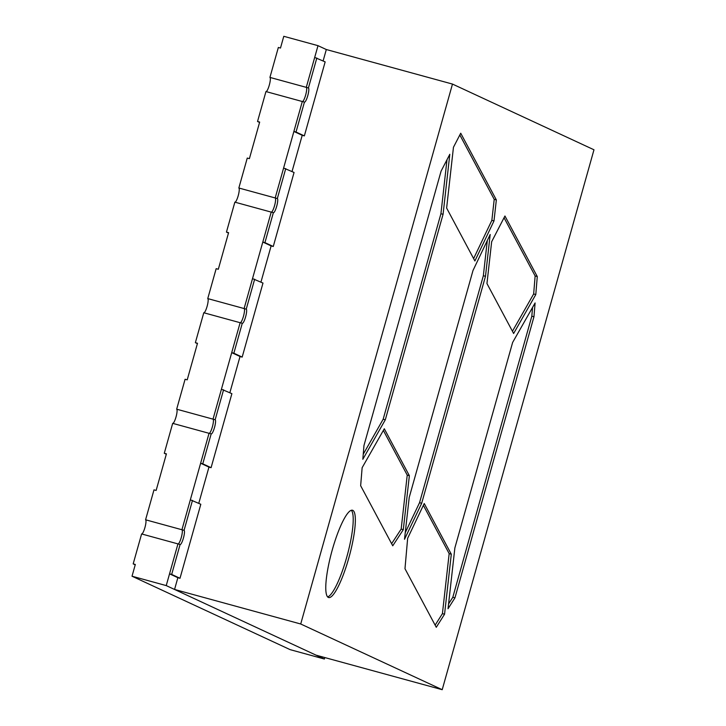 <?xml version="1.0" encoding="UTF-8"?>
<svg xmlns="http://www.w3.org/2000/svg" width="726" height="726" viewBox="0 0 726 726"><rect width="100%" height="100%" fill="white"/><g stroke="black" fill="none" stroke-linecap="round" stroke-linejoin="round"><path stroke-width="1.09" d="M332.236 550.027A45.257 9.057 -74.7 0 1 352.509 510.242A45.257 9.057 -74.7 0 1 348.879 557.759A45.257 9.057 -74.7 0 1 328.606 597.534A45.257 9.057 -74.7 0 1 332.236 550.027M351.348 510.278A45.257 9.057 -74.7 0 1 346.747 557.169A45.257 9.057 -74.7 0 1 327.626 596.917M362.828 459.295L385.306 419.8L443.069 214.306L449.811 154.293L441.099 171.1L363.971 445.483L362.828 459.295M436.272 627.291L444.557 614.223L451.3 554.21L424.229 503.517L407.658 538.247L404.981 568.712L436.272 627.291M454.866 547.948L448.033 608.751L454.957 597.843L533.955 316.772L535.098 302.969L512.629 342.454L454.866 547.948M593.977 149.783L452.48 84.071L300.718 623.997L442.216 689.7L593.977 149.783M513.636 333.497L535.797 294.556L537.276 276.552L504.942 216.003L491.656 241.74L486.955 283.557L513.636 333.497M453.46 147.251L446.626 208.053L474.895 260.97L493.989 220.94L496.348 199.922L460.729 133.221L453.46 147.251M392.748 545.798L360.65 485.712L362.138 467.707L384.299 428.767L409.364 475.693L403.302 529.671L392.748 545.798M485.485 276.307L490.186 234.489L472.998 270.508L409.21 497.464L404.509 539.282L421.688 503.263L485.485 276.307L483.353 275.726L419.555 502.682L421.688 503.263M180.093 544.482L171.681 574.42L169.539 573.83L177.952 543.892L166.236 585.592L132.023 576.217L135.326 564.465L133.185 563.875L141.606 533.946L180.093 544.482A7.351 1.47 105.3 0 0 180.139 544.5A7.351 1.47 105.3 0 0 183.433 538.039A7.351 1.47 105.3 0 0 184.068 530.334L181.936 529.744A7.351 1.47 105.3 0 1 181.364 537.213A7.351 1.47 105.3 0 1 178.051 543.919A7.351 1.47 105.3 0 0 181.291 537.449A7.351 1.47 105.3 0 0 181.936 529.744L145.581 519.789L153.994 489.859L156.135 490.44L166.417 453.868L164.276 453.278L172.688 423.349L211.175 433.885A7.351 1.47 105.3 0 0 211.23 433.903A7.351 1.47 105.3 0 0 214.524 427.442A7.351 1.47 105.3 0 0 215.159 419.737L213.017 419.147A7.351 1.47 105.3 0 1 212.446 426.616A7.351 1.47 105.3 0 1 209.133 433.322A7.351 1.47 105.3 0 0 212.382 426.852A7.351 1.47 105.3 0 0 213.017 419.147L176.672 409.192L185.085 379.262L187.217 379.843L197.499 343.271L195.367 342.681L203.779 312.752L242.266 323.288A7.351 1.47 105.3 0 0 242.312 323.306A7.351 1.47 105.3 0 0 245.606 316.845A7.351 1.47 105.3 0 0 246.241 309.14L244.108 308.55A7.351 1.47 105.3 0 1 243.537 316.019A7.351 1.47 105.3 0 1 240.224 322.725A7.351 1.47 105.3 0 0 243.473 316.255A7.351 1.47 105.3 0 0 244.108 308.55L207.754 298.595L216.166 268.665L218.308 269.246L228.59 232.674L226.448 232.093L234.861 202.155L273.357 212.691A7.351 1.47 105.3 0 0 273.403 212.709A7.351 1.47 105.3 0 0 276.697 206.248A7.351 1.47 105.3 0 0 277.332 198.543L275.19 197.953A7.351 1.47 105.3 0 1 274.628 205.422A7.351 1.47 105.3 0 1 271.315 212.137A7.351 1.47 105.3 0 0 274.555 205.658A7.351 1.47 105.3 0 0 275.19 197.953L238.845 188.007L247.257 158.068L249.399 158.649L259.672 122.077L257.539 121.496L265.952 91.558L304.439 102.094A7.351 1.47 105.3 0 0 304.484 102.112A7.351 1.47 105.3 0 0 307.779 95.651A7.351 1.47 105.3 0 0 308.423 87.946L306.281 87.356A7.351 1.47 105.3 0 1 305.71 94.825A7.351 1.47 105.3 0 1 302.397 101.54A7.351 1.47 105.3 0 0 305.646 95.061A7.351 1.47 105.3 0 0 306.281 87.356L269.927 77.41L278.348 47.471L280.481 48.052L283.784 36.3L317.997 45.665L326.319 49.531L452.48 84.071M211.175 433.885L202.763 463.823L200.63 463.233L209.043 433.304L181.936 529.744L190.348 499.806L200.812 504.261L180.003 578.286L177.861 577.696L174.558 589.448L316.055 655.161L442.216 689.7M174.558 589.448L300.718 623.997M326.319 49.531L323.115 60.93M317.997 45.665L306.281 87.356L314.694 57.427L325.157 61.873L304.348 135.898L302.216 135.308L292.034 171.527M304.439 102.094L296.026 132.032L293.885 131.442L302.306 101.513L275.19 197.953L283.612 168.024L294.066 172.47L273.266 246.495L271.125 245.905L260.943 282.124M273.357 212.691L264.936 242.629L262.803 242.039L271.215 212.11L244.108 308.55L252.521 278.621L262.984 283.067L242.175 357.092L240.034 356.502L229.861 392.721M242.266 323.288L233.854 353.226L231.712 352.636L240.125 322.707L213.017 419.147L221.43 389.218L231.893 393.664L211.084 467.689L208.952 467.099L198.77 503.318M533.955 316.772L531.822 316.191L532.539 307.461M531.822 316.191L452.815 597.262L454.957 597.843M448.577 603.941L452.815 597.262M451.3 554.21L449.167 553.62L423.367 505.323M449.167 553.62L442.424 613.633L444.557 614.223M435.128 625.14L442.424 613.633M512.438 331.256L533.655 293.966L535.797 294.556M504.044 217.746L535.144 275.962L537.276 276.552M533.655 293.966L535.144 275.962M459.83 134.963L494.215 199.341L496.348 199.922M494.215 199.341L491.856 220.359L493.989 220.94M473.615 258.583L491.856 220.359M446.998 159.72L440.927 213.725L443.069 214.306M363.254 454.213L383.165 419.22L440.927 213.725M383.165 419.22L385.306 419.8M409.364 475.693L407.232 475.113L383.355 430.418M407.232 475.113L401.169 529.082L403.302 529.671M391.613 543.674L401.169 529.082M405.253 532.657L419.555 502.682M483.353 275.726L487.3 240.533M302.216 135.308L293.885 131.442M304.348 135.898L296.026 132.032M316.835 58.007L308.423 87.946M271.125 245.905L262.803 242.039M273.266 246.495L264.936 242.629M285.745 168.604L277.332 198.543M240.034 356.502L231.712 352.636M242.175 357.092L233.854 353.226M254.663 279.201L246.241 309.14M208.952 467.099L200.63 463.233M211.084 467.689L202.763 463.823M223.572 389.798L215.159 419.737M177.861 577.696L169.539 573.83M180.003 578.286L171.681 574.42M192.481 500.395L184.068 530.334M324.794 657.547L324.377 659.027L290.164 649.652L132.023 576.217M166.236 585.592L324.377 659.027M133.185 563.875L135.227 564.828M145.581 519.789A7.351 1.47 -74.7 0 1 145.009 527.257A7.351 1.47 -74.7 0 1 141.697 533.973M164.276 453.278L166.308 454.231M176.672 409.192A7.351 1.47 -74.7 0 1 176.1 416.66A7.351 1.47 -74.7 0 1 172.788 423.376M195.367 342.681L197.399 343.634M207.754 298.595A7.351 1.47 -74.7 0 1 207.182 306.063A7.351 1.47 -74.7 0 1 203.87 312.779M226.448 232.093L228.49 233.037M238.845 188.007A7.351 1.47 -74.7 0 1 238.273 195.466A7.351 1.47 -74.7 0 1 234.961 202.182M257.539 121.496L259.572 122.44M269.927 77.41A7.351 1.47 -74.7 0 1 269.364 84.869A7.351 1.47 -74.7 0 1 266.052 91.585"/></g></svg>
